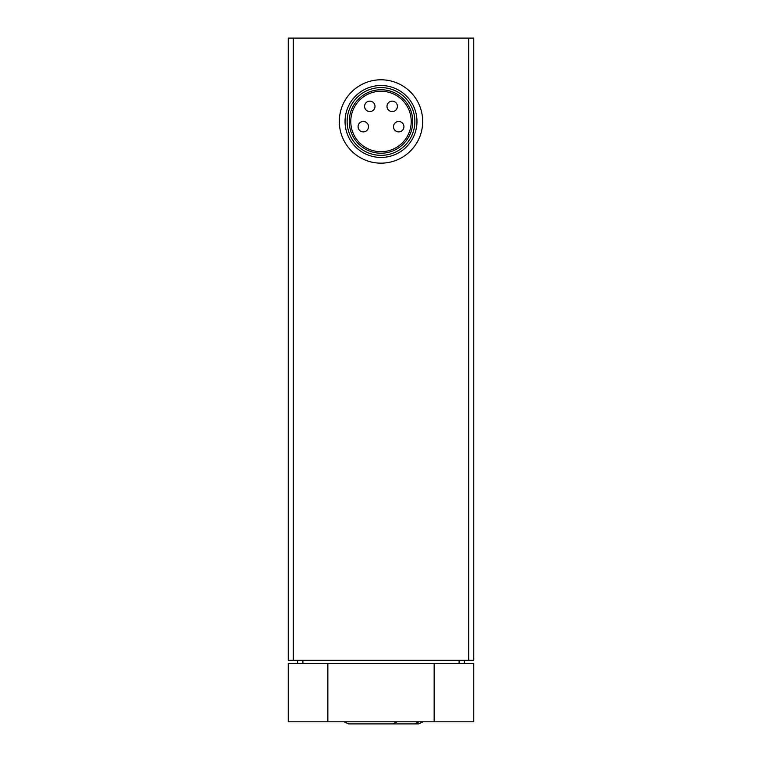 <?xml version="1.0" encoding="UTF-8"?>
<svg xmlns="http://www.w3.org/2000/svg" width="762" height="762" viewBox="0 0 762 762"><rect width="100%" height="100%" fill="white"/><g stroke="black" fill="none" stroke-linecap="round" stroke-linejoin="round"><path stroke-width="1.14" d="M468.735 38.1L288.246 38.1L288.246 660.311L473.754 660.311L473.754 38.1L468.735 38.1L468.735 660.311M350.777 121.482A30.223 30.223 0 0 1 396.116 95.307A30.223 30.223 0 0 1 396.116 147.657A30.223 30.223 0 0 1 350.777 121.482M349.253 121.482A31.747 31.747 0 0 1 396.869 93.993A31.747 31.747 0 0 1 396.869 148.971A31.747 31.747 0 0 1 349.253 121.482M347.129 121.482A33.871 33.871 0 0 1 397.935 92.145A33.871 33.871 0 0 1 397.935 150.809A33.871 33.871 0 0 1 347.129 121.482M345.043 121.482A35.957 35.957 0 0 1 398.983 90.335A35.957 35.957 0 0 1 398.983 152.619A35.957 35.957 0 0 1 345.043 121.482M339.309 121.482A41.691 41.691 0 0 1 401.841 85.373A41.691 41.691 0 0 1 401.841 157.582A41.691 41.691 0 0 1 339.309 121.482M358.073 126.692A5.21 5.21 0 0 0 363.284 131.902A5.21 5.21 0 0 0 368.494 126.692A5.21 5.21 0 0 0 363.284 121.482A5.21 5.21 0 0 0 358.073 126.692M364.588 106.366A5.21 5.21 0 0 0 369.799 111.576A5.21 5.21 0 0 0 375.009 106.366A5.21 5.21 0 0 0 369.799 101.156A5.21 5.21 0 0 0 364.588 106.366M386.991 106.366A5.21 5.21 0 0 0 392.201 111.576A5.21 5.21 0 0 0 397.412 106.366A5.21 5.21 0 0 0 392.201 101.156A5.21 5.21 0 0 0 386.991 106.366M393.506 126.692A5.21 5.21 0 0 0 398.717 131.902A5.21 5.21 0 0 0 403.927 126.692A5.21 5.21 0 0 0 398.717 121.482A5.21 5.21 0 0 0 393.506 126.692M297.618 660.311L297.618 663.435M464.382 660.311L464.382 663.435M473.754 721.804L473.754 663.435L434.149 663.435L434.149 721.804L473.754 721.804L473.754 663.435M434.149 721.804L327.851 721.804L327.851 663.435L434.149 663.435M327.851 721.804L288.246 721.804L288.246 663.435L327.851 663.435M293.265 38.1L293.265 660.311M459.105 660.311L459.105 663.435M302.895 660.311L302.895 663.435M423.177 721.804L418.519 723.89L414.719 723.89M419.024 721.804L414.347 723.9L392.468 723.9L397.135 721.804M344.024 721.804L348.691 723.9L392.468 723.9"/></g></svg>
